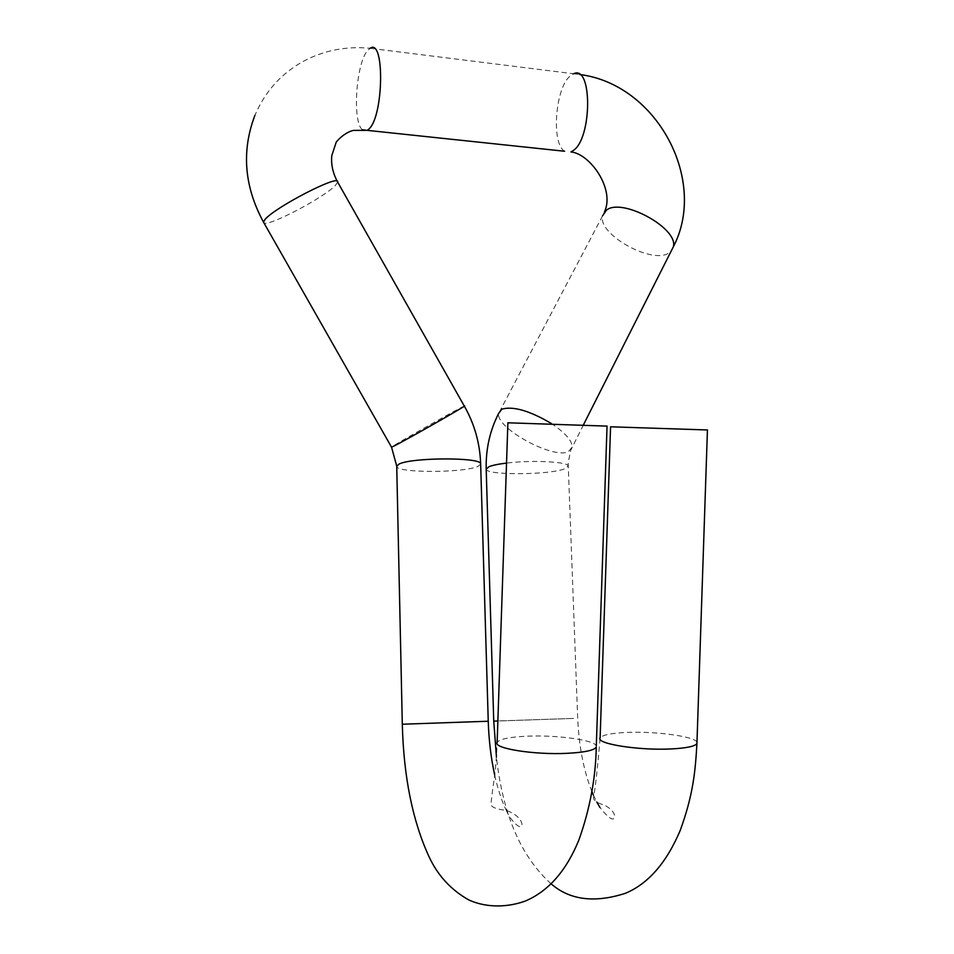 <?xml version="1.0" encoding="UTF-8"?>
<svg xmlns="http://www.w3.org/2000/svg" width="954" height="954" viewBox="0 0 954 954"><rect width="100%" height="100%" fill="white"/><g stroke="black" fill="none" stroke-linecap="round" stroke-linejoin="round"><path stroke-width="0.72" stroke-dasharray="4.77 3.58" d="M507.886 422.789L607.042 426.116M707.439 429.968L610.572 426.796M506.324 810.387C511.404 822.527 522.792 831.781 521.91 823.731C520.574 818.293 515.387 813.834 506.347 810.363C497.129 809.397 491.966 807.489 490.857 804.627L492.884 787.694C495.043 775.208 496.462 760.147 497.141 742.486C499.407 739.076 509.579 736.965 527.657 736.166C557.184 734.854 595.022 740.101 596.31 745.945M488.245 721.236L402.302 724.229M362.353 129.744C352.169 121.766 355.997 63.25 367.624 50.538L370.128 48.296C346.6 46.03 324.61 50.228 304.171 60.865C281.478 73.231 265.045 91.405 254.909 115.374M337.621 182.023L335.641 185.124C325.278 196.87 268.527 226.873 263.96 222.926M464.348 406.13L461.39 407.441C448.285 414.131 392.929 445.554 391.51 447.128M480.661 464.24L477.918 466.387C464.049 472.993 396.482 473.112 396.733 466.423L396.721 466.077M696.98 742.307C695.526 736.56 656.185 731.134 627.303 732.422C611.24 733.125 602.189 734.974 600.126 737.979C597.514 768.435 595.284 788.541 593.424 798.283C594.473 801.086 597.991 803.316 604.013 804.961C609.952 807.895 613.505 811.425 614.674 815.539C614.352 822.014 609.463 819.343 599.994 807.537M493.743 721.152L574.058 718.41L497.869 720.962M564.589 151.245C551.042 143.601 555.264 87.47 570.373 75.807L573.616 73.768L370.128 48.296M604.502 211.848L602.57 215.831C597.407 234.124 651.654 264.568 668.73 253.072L671.103 251.26M602.57 215.831L498.644 413.428C495.651 428.036 552.7 459.315 568.346 451.743L572.245 447.032C572.078 440.569 565.173 432.77 551.543 423.624M486.182 468.808L486.194 469.201C486.099 475.438 549.576 475.044 564.72 468.808L568.167 466.005C568.298 461.7 531.855 459.876 506.538 463.084M494.685 775.077C496.426 783.699 501.554 801.312 506.3 810.34M583.478 424.768L570.587 450.622L568.155 463.072L577.683 718.231C578.923 746.135 583.645 770.558 591.874 791.498M593.364 795.04L596.751 802.016M573.616 73.768L579.686 74.495M551.078 883.809C520.932 856.573 502.71 814.287 496.438 756.927"/><path stroke-width="1.43" d="M607.042 426.116L507.886 422.789L497.141 742.486C493.17 748.401 534.061 754.972 566.807 753.338C584.385 752.432 594.211 750.369 596.262 747.125C595.666 778.297 589.858 809.29 578.851 840.104C566.175 871.05 548.252 891.394 525.082 901.148C503.831 908.685 483.225 906.622 468.724 899.896C451.015 889.891 437.791 875.534 429.073 856.811C412.569 820.965 403.649 776.771 402.302 724.229L488.245 721.236C488.842 740.173 490.988 758.12 494.685 775.077M696.98 742.307L696.933 743.512C695.049 746.374 686.308 748.186 670.734 748.962C638.524 750.595 595.785 743.726 600.126 737.979L610.572 426.796L707.439 429.968M596.31 745.945L607.042 426.033M370.128 48.296C384.677 37.588 383.794 115.291 369.15 128.826L367.326 130.364L362.353 129.744M263.96 222.926L263.483 222.091L264.962 219.563C274.621 207.34 340.232 173.556 337.621 182.023C332.851 173.175 330.919 164.374 331.801 155.597L335.987 142.85C335.844 141.729 344.728 132.189 353.505 130.388L367.326 130.364L564.589 151.245M391.51 447.128L393.847 446.138C406.666 439.722 470.203 403.542 464.288 406.046L337.621 182.023M402.302 724.217L396.733 466.423L398.855 464.181C410.876 457.348 481.639 457.133 480.649 463.835L480.661 464.24M573.616 73.768C592.446 64.228 592.231 138.175 573.306 150.517L570.945 151.924C590.025 153.749 615.151 188.987 604.502 211.848M671.103 251.26L673.369 246.752C678.747 228.435 622.044 197.335 606.47 210.13L602.57 215.831M551.543 423.624C529.816 410.769 513.252 405.939 501.852 409.135L498.644 413.428C489.927 430.504 485.777 448.964 486.182 468.808M506.538 463.084C498.334 464.085 492.479 465.29 488.973 466.697L486.194 469.201L493.743 721.152L497.869 720.962M254.909 115.374C241.362 150.935 244.212 186.507 263.483 222.091L391.569 447.223L396.721 466.077M707.439 429.884L696.933 743.512C695.311 771.476 693.26 794.73 680.142 830.612C666.357 863.012 648.04 883.941 625.204 893.373C594.425 903.223 569.717 900.039 551.078 883.809M591.874 791.498L593.364 795.04M596.751 802.016L599.994 807.537M464.348 406.13C474.532 424.136 479.969 443.371 480.649 463.835L488.245 721.236M579.686 74.495C657.223 84.286 707.94 180.58 673.369 246.752L583.478 424.768M496.438 756.927L493.743 721.164"/></g></svg>
